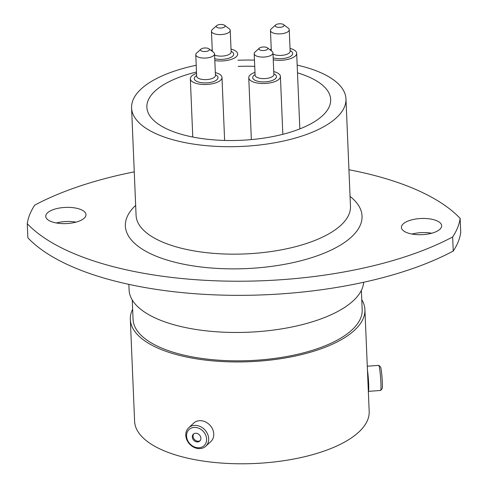 <?xml version="1.0" encoding="UTF-8"?>
<svg xmlns="http://www.w3.org/2000/svg" width="488" height="488" viewBox="0 0 488 488"><rect width="100%" height="100%" fill="white"/><g stroke="black" fill="none" stroke-linecap="round" stroke-linejoin="round"><path stroke-width="0.73" d="M437.901 221.284A20.142 8.101 -2.4 0 0 415.221 219.112A20.142 8.101 -2.4 0 0 401.417 227.426A20.142 8.101 -2.4 0 0 405.186 231.879A20.142 8.101 -2.4 0 0 427.866 234.057A20.142 8.101 -2.4 0 0 441.67 225.743A20.142 8.101 -2.4 0 0 437.901 221.284M412.006 234.057A20.142 8.101 177.6 0 1 431.673 233.234M82.222 210.194A20.142 8.101 -2.4 0 0 59.542 208.022A20.142 8.101 -2.4 0 0 45.738 216.336A20.142 8.101 -2.4 0 0 49.508 220.789A20.142 8.101 -2.4 0 0 72.187 222.967A20.142 8.101 -2.4 0 0 85.992 214.647A20.142 8.101 -2.4 0 0 82.222 210.194M56.327 222.967A20.142 8.101 177.6 0 1 75.994 222.138M59.078 260.427A247.928 99.674 177.6 0 1 27.865 237.809L27.273 223.687A247.928 99.674 -2.4 0 0 58.487 246.306A247.928 99.674 -2.4 0 0 452.644 236.954L453.236 251.07A247.928 99.674 177.6 0 1 59.078 260.427M164.084 127.569A91.982 36.978 177.6 0 1 146.87 107.232A91.982 36.978 177.6 0 1 196.499 72.004A91.982 36.978 177.6 0 0 146.87 107.232A91.982 36.978 177.6 0 0 151.707 118.297A91.982 36.978 177.6 0 0 254.461 139.293A91.982 36.978 177.6 0 0 330.675 99.528A91.982 36.978 177.6 0 1 267.644 137.5A91.982 36.978 177.6 0 1 164.084 127.569M238.193 66.392A91.982 36.978 177.6 0 1 254.73 66.374A91.982 36.978 177.6 0 0 238.193 66.392M297.497 72.846A91.982 36.978 177.6 0 1 313.467 79.19A91.982 36.978 177.6 0 1 330.675 99.528A91.982 36.978 177.6 0 0 325.838 88.462A91.982 36.978 177.6 0 0 297.497 72.846M297.174 65.13A107.293 43.133 177.6 0 1 325.899 75.164A107.293 43.133 177.6 0 1 345.968 98.887A107.293 43.133 177.6 0 1 272.45 143.179A107.293 43.133 177.6 0 1 151.652 131.595A107.293 43.133 177.6 0 1 131.577 107.872A107.293 43.133 177.6 0 1 196.219 65.258M363.651 282.271A117.394 47.196 177.6 0 1 280.716 329.016A117.394 47.196 177.6 0 1 151.06 315.931A117.394 47.196 177.6 0 1 129.094 289.97L128.863 284.37M361.376 290.36L362.188 309.74A114.668 46.098 177.6 0 1 283.613 357.076A114.668 46.098 177.6 0 1 154.513 344.699A114.668 46.098 177.6 0 1 133.059 319.341L132.242 299.961M361.767 299.632A117.394 47.196 177.6 0 1 364.914 309.624L369.184 411.463A117.394 47.196 177.6 0 1 288.737 459.928A117.394 47.196 177.6 0 1 156.563 447.252A117.394 47.196 177.6 0 1 134.603 421.296L130.333 319.457A117.394 47.196 177.6 0 1 132.632 309.239M364.914 309.624A117.394 47.196 177.6 0 1 284.467 358.088A117.394 47.196 177.6 0 1 152.299 345.419A117.394 47.196 177.6 0 1 130.333 319.457M452.644 236.954A216.94 87.218 177.6 0 0 460.135 218.392L460.727 232.508A216.94 87.218 177.6 0 1 453.236 251.07M27.273 223.687A216.94 87.218 177.6 0 1 34.764 205.125A247.928 99.674 -2.4 0 1 134.255 171.855M460.135 218.392A247.928 99.674 -2.4 0 0 348.938 169.745M237.937 60.244A107.293 43.133 177.6 0 1 254.468 60.128M378.798 365.39L380.469 366.842A11.011 0.824 85.7 0 1 382.311 382.159A11.011 0.824 85.7 0 1 382.11 388.735L380.67 390.412A12.584 0.939 -94.3 0 0 380.902 382.903A12.584 0.939 -94.3 0 0 378.798 365.39A12.584 0.939 -94.3 0 0 378.725 365.36L367.287 366.22M368.275 389.82A11.035 0.824 -94.3 0 0 368.507 383.202A11.035 0.824 -94.3 0 0 367.513 371.642M380.67 390.412A12.584 0.939 -94.3 0 1 380.603 390.455L368.361 391.37A12.584 0.939 -94.3 0 0 368.361 391.37A12.584 0.939 -94.3 0 0 368.66 383.818A12.584 0.939 -94.3 0 0 367.446 370.093M206.613 439.066A11.011 9.113 -132.8 0 0 196.17 427.525A11.011 9.113 -132.8 0 0 186.569 436.12A11.011 9.113 -132.8 0 0 197.012 447.661A11.011 9.113 -132.8 0 0 206.613 439.066M185.788 435.308A12.584 10.413 47.2 0 1 188.697 427.756A12.584 10.413 47.2 0 1 201.105 426.963A12.584 10.413 47.2 0 1 208.693 438.675A12.584 10.413 47.2 0 1 205.784 446.233A12.584 10.413 47.2 0 1 193.37 447.02A12.584 10.413 47.2 0 1 185.788 435.308M192.303 436.961A4.709 3.898 -132.8 0 0 195.145 441.347A4.709 3.898 -132.8 0 0 199.787 441.048A4.709 3.898 -132.8 0 0 200.879 438.224A4.709 3.898 -132.8 0 0 198.036 433.838A4.709 3.898 -132.8 0 0 193.394 434.131A4.709 3.898 -132.8 0 0 192.303 436.961M193.803 433.808A4.709 3.898 -132.8 0 0 193.071 436.254A4.709 3.898 -132.8 0 0 195.639 440.481A4.709 3.898 -132.8 0 0 200.141 440.664M188.697 427.756L193.766 423.065A12.584 10.413 47.2 0 1 206.18 422.272A12.584 10.413 47.2 0 1 213.768 433.985A12.584 10.413 47.2 0 1 210.853 441.542L205.784 446.233M217.056 27.432A4.435 1.781 -2.4 0 0 222.961 27.706A4.435 1.781 -2.4 0 0 224.608 25.315A4.435 1.781 -2.4 0 0 224.26 25.095A4.435 1.781 -2.4 0 0 216.641 25.65A4.435 1.781 -2.4 0 0 217.056 27.432M224.608 25.315L229.214 28.792A9.394 3.776 177.6 0 1 230.232 30.409A9.394 3.776 177.6 0 1 223.797 34.288A9.394 3.776 177.6 0 1 213.219 33.269A9.394 3.776 177.6 0 1 211.463 31.195A9.394 3.776 177.6 0 1 212.347 29.5L216.641 25.65M214.824 60.573A15.842 6.368 -2.4 0 0 237.674 53.955A15.842 6.368 -2.4 0 0 234.71 50.447A15.842 6.368 -2.4 0 0 231.019 49.099M212.243 49.886A15.842 6.368 -2.4 0 0 210.981 50.362M259.793 49.922A4.435 1.781 -2.4 0 0 265.698 50.197A4.435 1.781 -2.4 0 0 267.345 47.806A4.435 1.781 -2.4 0 0 266.997 47.592A4.435 1.781 -2.4 0 0 259.378 48.141A4.435 1.781 -2.4 0 0 259.793 49.922M267.345 47.806L271.95 51.283A9.394 3.776 177.6 0 1 272.969 52.899A9.394 3.776 177.6 0 1 266.533 56.779A9.394 3.776 177.6 0 1 255.956 55.766A9.394 3.776 177.6 0 1 254.199 53.686A9.394 3.776 177.6 0 1 255.084 51.99L259.378 48.141M254.98 72.377A15.842 6.368 -2.4 0 0 248.758 77.769A15.842 6.368 -2.4 0 0 251.723 81.276A15.842 6.368 -2.4 0 0 269.553 82.984A15.842 6.368 -2.4 0 0 280.411 76.445A15.842 6.368 -2.4 0 0 277.446 72.944A15.842 6.368 -2.4 0 0 273.756 71.59M201.367 50.923A4.435 1.781 -2.4 0 0 207.272 51.203A4.435 1.781 -2.4 0 0 208.919 48.806A4.435 1.781 -2.4 0 0 208.571 48.593A4.435 1.781 -2.4 0 0 200.952 49.142A4.435 1.781 -2.4 0 0 201.367 50.923M208.919 48.806L213.524 52.283A9.394 3.776 177.6 0 1 214.543 53.9A9.394 3.776 177.6 0 1 208.108 57.779A9.394 3.776 177.6 0 1 197.53 56.767A9.394 3.776 177.6 0 1 195.773 54.687A9.394 3.776 177.6 0 1 196.658 52.991L200.952 49.142M196.554 73.377A15.842 6.368 -2.4 0 0 190.332 78.775A15.842 6.368 -2.4 0 0 193.297 82.277A15.842 6.368 -2.4 0 0 211.127 83.985A15.842 6.368 -2.4 0 0 221.985 77.446A15.842 6.368 -2.4 0 0 219.02 73.944A15.842 6.368 -2.4 0 0 215.33 72.59M276.055 26.736A4.435 1.781 -2.4 0 0 281.966 27.011A4.435 1.781 -2.4 0 0 283.607 24.62A4.435 1.781 -2.4 0 0 283.26 24.4A4.435 1.781 -2.4 0 0 275.647 24.949A4.435 1.781 -2.4 0 0 276.055 26.736M283.607 24.62L288.213 28.09A9.394 3.776 177.6 0 1 289.238 29.707A9.394 3.776 177.6 0 1 282.796 33.587A9.394 3.776 177.6 0 1 272.219 32.574A9.394 3.776 177.6 0 1 270.462 30.494A9.394 3.776 177.6 0 1 271.346 28.798L275.647 24.949M273.262 59.78A15.842 6.368 -2.4 0 0 296.673 53.253A15.842 6.368 -2.4 0 0 293.709 49.752A15.842 6.368 -2.4 0 0 290.018 48.403M271.249 49.19A15.842 6.368 -2.4 0 0 269.87 49.715M131.577 107.872L136.079 215.324A107.293 43.133 -2.4 0 0 156.154 239.047A107.293 43.133 -2.4 0 0 276.952 250.631A107.293 43.133 -2.4 0 0 350.475 206.339L345.968 98.887M350.055 196.389A118.45 47.623 177.6 0 1 304.384 259.823A118.45 47.623 177.6 0 1 147.522 252.192A118.45 47.623 177.6 0 1 135.664 205.375M214.592 55.046A9.394 3.776 -2.4 0 0 225.059 55.766A9.394 3.776 -2.4 0 0 231.135 51.954L230.232 30.409M214.744 58.694A11.877 4.776 -2.4 0 0 230.153 57.736A11.877 4.776 -2.4 0 0 231.489 51.49A11.877 4.776 -2.4 0 0 231.111 51.307M255.108 75.347L255.102 75.231A9.394 3.776 -2.4 0 0 256.859 77.311A9.394 3.776 -2.4 0 0 267.436 78.324A9.394 3.776 -2.4 0 0 273.872 74.444L272.969 52.899M255.071 74.585A11.877 4.776 -2.4 0 0 254.943 80.233A11.877 4.776 -2.4 0 0 271.499 80.746A11.877 4.776 -2.4 0 0 274.226 73.987A11.877 4.776 -2.4 0 0 273.847 73.798M196.682 76.348L196.676 76.232A9.394 3.776 -2.4 0 0 198.433 78.312A9.394 3.776 -2.4 0 0 209.01 79.324A9.394 3.776 -2.4 0 0 215.446 75.445L214.543 53.9M196.646 75.585A11.877 4.776 -2.4 0 0 196.518 81.234A11.877 4.776 -2.4 0 0 213.073 81.746A11.877 4.776 -2.4 0 0 215.8 74.987A11.877 4.776 -2.4 0 0 215.421 74.798M273.018 54.064A9.394 3.776 -2.4 0 0 273.127 54.119A9.394 3.776 -2.4 0 0 283.705 55.132A9.394 3.776 -2.4 0 0 290.14 51.258L289.238 29.707M273.176 57.834A11.877 4.776 -2.4 0 0 288.89 57.145A11.877 4.776 -2.4 0 0 290.488 50.795A11.877 4.776 -2.4 0 0 290.11 50.606M212.304 51.368L211.463 31.195M282.833 134.31L280.411 76.445M251.351 139.599L248.758 77.769M255.102 75.231L254.199 53.686M224.626 140.44L221.985 77.446M192.772 137.036L190.332 78.775M196.676 76.232L195.773 54.687M299.846 128.893L296.673 53.253M271.316 50.801L270.462 30.494"/></g></svg>
